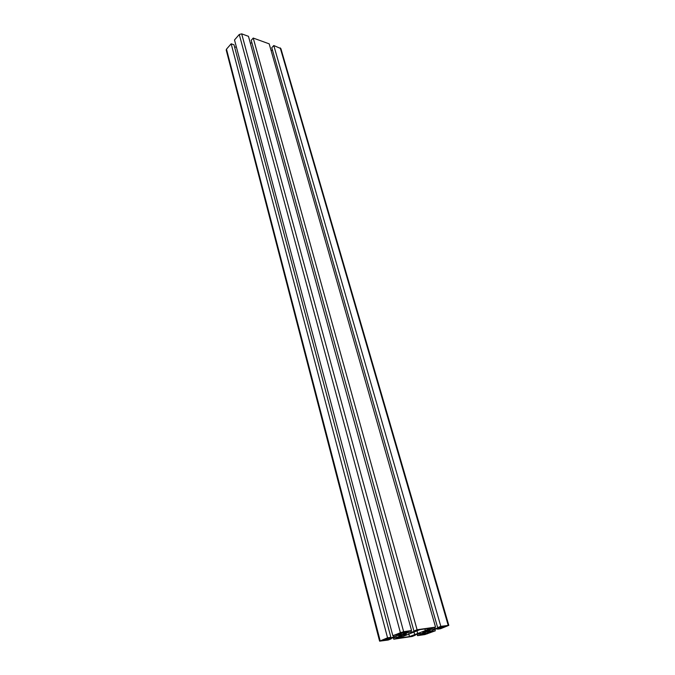<?xml version="1.0" encoding="UTF-8"?>
<svg xmlns="http://www.w3.org/2000/svg" width="675" height="675" viewBox="0 0 675 675"><rect width="100%" height="100%" fill="white"/><g stroke="black" fill="none" stroke-linecap="round" stroke-linejoin="round"><path stroke-width="1.01" d="M390.488 638.077L401.195 634.146L398.841 634.087L392.825 635.664L403.633 631.69L411.548 630.56L405.557 632.247L403.464 633.53L414.517 631.522L416.686 630.644L413.91 631.049L417.082 629.767L435.544 627.117L429.68 628.771L427.511 630.045L438.142 628.104L440.311 627.244L437.662 627.623L440.826 626.358L448.807 625.354L440.598 628.712L437.543 629.151L440.235 628.087L435.046 629.227L427.503 632.618L435.316 630.804L424.904 634.559L417.521 635.656L423.225 634.053L425.326 632.829L414.695 634.778L412.585 635.622L415.277 635.226L412.231 636.449L393.761 639.2L399.583 637.554L401.625 636.322L390.572 638.347L388.462 639.2L391.281 638.786L388.226 640.027L379.595 641.157L387.543 637.816L231.162 43.799L233.997 44.795L390.867 637.335L388.218 638.407L390.488 638.077L390.352 637.538M226.26 50.212L226.488 49.165L231.162 43.799M387.543 637.816L390.867 637.335M393.652 637.217L393.221 635.605M234.655 47.292L236.334 46.853M392.825 635.664L234.503 39.96L239.262 34.492L241.684 33.86L248.468 36.323L411.548 630.56M411.362 632.382L410.932 630.804M414.517 631.522L414.366 630.982M250.358 43.208L251.91 42.803M413.91 631.049L251.227 40.314L253.226 38.053L269.19 43.85L435.544 627.117M417.082 629.767L253.226 38.053M435.063 628.948L434.641 627.48M438.142 628.104L437.991 627.573M271.08 50.49L272.464 50.127M437.662 627.623L271.78 47.723L273.788 45.529L280.876 48.592L448.791 625.295M440.826 626.358L273.788 45.529M437.543 629.151L437.383 628.594M429.621 632.306L429.384 631.488M432.262 631.252L432.034 630.433M435.316 630.804L434.886 629.294M417.521 635.656L417.099 634.129M420.567 634.441L420.331 633.563M423.225 634.053L422.98 633.175M415.277 635.226L415.125 634.66M393.761 639.2L393.331 637.588M396.816 637.968L396.571 637.065M399.583 637.554L399.347 636.66M391.281 638.786L391.12 638.196M429.047 631.058L430.135 630.467C430.718 629.708 422.896 631.758 422.685 632.424C423.47 632.703 425.587 632.247 429.047 631.058M405.295 634.534L406.342 633.952C406.957 633.15 398.959 635.226 398.723 635.917C399.541 636.221 401.735 635.757 405.295 634.534M397.246 634.002L402.224 633.285L406.966 631.353L400.933 632.5L397.246 634.002M444.099 626.029L439.366 627.91L443.956 627.252L448.082 625.548L444.099 626.029M431.013 632.382L426.423 633.066L421.833 634.888L425.41 634.357L431.013 632.382M384.294 639.292L380.818 640.997L384.683 640.423L389.264 638.558L384.294 639.292M419.867 629.657L398.748 638.179L409.497 636.584L425.292 630.644L430.616 628.113L419.867 629.657M402.224 633.285L401.92 632.171M443.956 627.252L443.652 626.206M384.683 640.423L384.379 639.276M409.497 636.584L408.721 633.741M414.669 634.508L413.969 631.96M417.757 633.665L416.964 630.83M425.292 630.644L424.82 628.948M425.292 630.248L424.921 628.931M380.177 640.828L226.488 49.165M400.376 632.576L239.262 34.492M403.633 631.69L241.684 33.86M448.2 625.303L280.226 47.866M425.41 634.357L425.183 633.555M427.444 633.8L427.199 632.947M379.595 641.157L226.184 49.942"/></g></svg>
